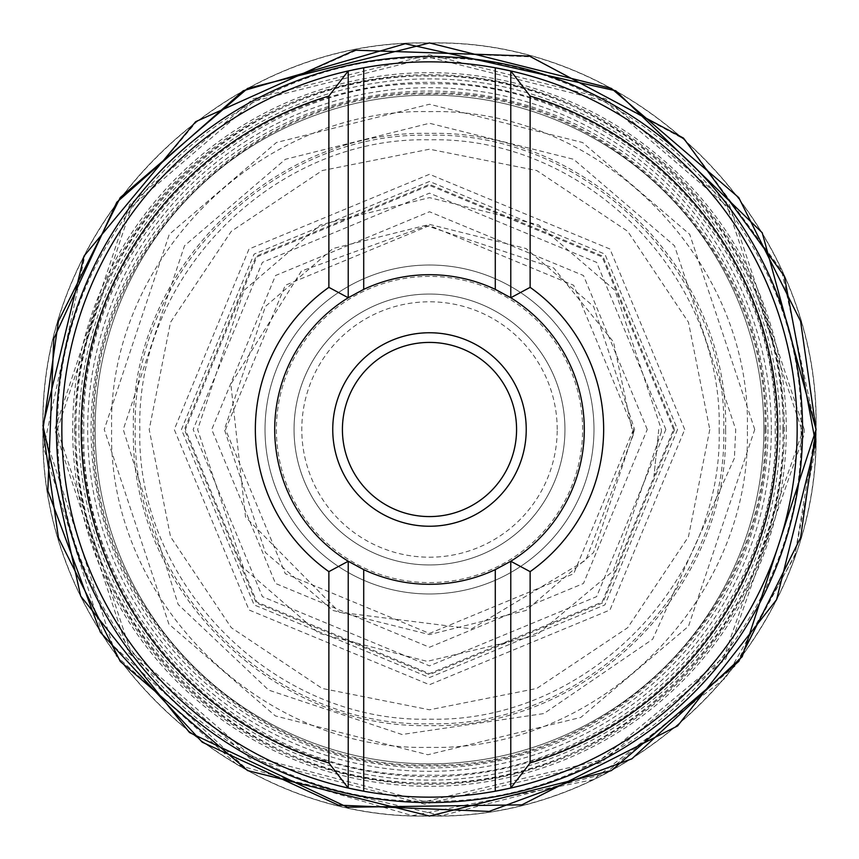 <?xml version="1.0" encoding="UTF-8"?>
<svg xmlns="http://www.w3.org/2000/svg" width="859" height="859" viewBox="0 0 859 859"><rect width="100%" height="100%" fill="white"/><g stroke="black" fill="none" stroke-linecap="round" stroke-linejoin="round"><path stroke-width="0.64" stroke-dasharray="4.29 3.22" d="M348.228 788.057A367.652 367.652 0 0 1 352.813 69.933A367.652 367.652 0 0 0 348.228 788.057L348.228 561.249M363.711 791.214A367.652 367.652 0 0 0 495.289 791.214A367.652 367.652 0 0 1 363.711 791.214M510.772 70.943A367.652 367.652 0 0 1 509.57 788.326A367.652 367.652 0 0 0 510.772 70.943L510.772 297.751A154.803 154.803 0 0 1 504.942 564.674A154.803 154.803 0 0 1 274.697 429.5A154.803 154.803 0 0 1 510.772 297.751M495.289 67.786A367.652 367.652 0 0 0 363.711 67.786A367.652 367.652 0 0 1 495.289 67.786M95.134 429.5A334.366 334.366 0 0 1 596.683 139.931A334.366 334.366 0 0 1 596.683 719.069A334.366 334.366 0 0 1 95.134 429.5A334.366 334.366 0 0 0 596.683 719.069A334.366 334.366 0 0 0 596.683 139.931A334.366 334.366 0 0 0 95.134 429.5A334.366 334.366 0 0 1 596.683 139.931A334.366 334.366 0 0 1 596.683 719.069A334.366 334.366 0 0 1 95.134 429.5A334.366 334.366 0 0 0 596.683 719.069A334.366 334.366 0 0 0 596.683 139.931A334.366 334.366 0 0 0 95.134 429.5M802.564 429.5A373.064 373.064 0 0 0 242.968 106.419A373.064 373.064 0 0 0 242.968 752.581A373.064 373.064 0 0 0 802.564 429.5A373.064 373.064 0 0 0 242.968 106.419A373.064 373.064 0 0 0 242.968 752.581A373.064 373.064 0 0 0 802.564 429.5M348.228 297.751L348.228 70.943M510.772 788.057L510.772 561.249M265.023 429.5A164.477 164.477 0 0 1 511.739 287.056A164.477 164.477 0 0 1 511.739 571.944A164.477 164.477 0 0 1 265.023 429.5A164.477 164.477 0 0 1 511.739 287.056A164.477 164.477 0 0 1 511.739 571.944A164.477 164.477 0 0 1 265.023 429.5M516.57 429.5A87.081 87.081 0 0 0 385.959 354.091A87.081 87.081 0 0 0 385.959 504.909A87.081 87.081 0 0 0 516.57 429.5M526.256 429.5A96.756 96.756 0 0 1 381.128 513.285A96.756 96.756 0 0 1 381.128 345.715A96.756 96.756 0 0 1 526.256 429.5M564.954 429.5A135.454 135.454 0 0 1 361.779 546.807A135.454 135.454 0 0 1 361.779 312.193A135.454 135.454 0 0 1 564.954 429.5A135.454 135.454 0 0 1 429.5 564.954A135.454 135.454 0 0 1 294.046 429.5A135.454 135.454 0 0 1 429.5 294.046A135.454 135.454 0 0 1 564.954 429.5A135.454 135.454 0 0 1 429.5 564.954A135.454 135.454 0 0 1 294.046 429.5A135.454 135.454 0 0 1 429.5 294.046A135.454 135.454 0 0 1 564.954 429.5A135.454 135.454 0 0 1 361.779 546.807A135.454 135.454 0 0 1 361.779 312.193A135.454 135.454 0 0 1 564.954 429.5M801.651 434.171L723.858 657.253L599.807 760.43L424.861 801.651L251.472 756.349L130.643 651.326L57.317 429.5L131.749 206.192L254.35 101.104L429.5 57.317L604.639 101.104L727.251 206.192L801.683 429.5L801.651 434.171M782.936 429.5C787.8 618.351 618.351 787.8 429.5 782.936C240.638 787.8 71.2 618.351 76.064 429.5C71.2 240.649 240.638 71.2 429.5 76.064C618.351 71.2 787.8 240.649 782.936 429.5M815.857 429.5C821.172 223.05 635.95 37.828 429.5 43.143C223.05 37.828 37.828 223.05 43.143 429.5C37.828 635.95 223.05 821.172 429.5 815.857C635.95 821.172 821.172 635.95 815.857 429.5L781.615 270.51L684.999 139.695L531.442 56.844L357.108 49.994L197.527 120.539L85.256 254.103L43.584 447.818L103.295 636.519L248.616 770.888L441.633 815.653L604.897 773.744L734.778 666.294L795.015 554.646L815.846 429.5L815.857 441.709M775.172 429.5C779.929 614.206 614.206 779.929 429.5 775.172C244.794 779.929 79.071 614.206 83.828 429.5C79.071 244.794 244.794 79.071 429.5 83.828C614.206 79.071 779.929 244.794 775.172 429.5M816.05 429.5L800.588 321.266L738.74 197.57L611.404 88.423L429.5 42.95L247.596 88.423L120.26 197.57L58.412 321.266L42.95 429.5L116.201 655.911L237.009 764.714L412.299 815.663L593.182 779.682L725.737 677.815L794.607 556.439L815.642 447.088L816.05 429.5C821.354 222.953 636.047 37.646 429.5 42.961C222.953 37.646 37.635 222.953 42.961 429.5C37.635 636.047 222.953 821.354 429.5 816.039C636.047 821.354 821.354 636.047 816.039 429.5M815.653 447.056L815.782 444.103M765.004 429.5C769.632 608.784 608.773 769.632 429.5 765.004C250.216 769.632 89.368 608.784 93.996 429.5C89.368 250.216 250.216 89.368 429.5 93.996C608.773 89.368 769.632 250.216 765.004 429.5M734.381 458.266L652.679 639.193L543.908 713.561L402.023 734.499L268.674 690.11L178.124 604.392L123.266 429.5L184.513 245.76L285.392 159.291L429.5 123.266L573.608 159.291L674.487 245.76L735.734 429.5L734.381 458.266M804.26 429.5L729.302 204.646L605.853 98.828L429.5 54.74L253.147 98.828L129.688 204.646L54.74 429.5L128.549 652.829L250.184 758.572L424.743 804.228L600.881 762.771L725.834 658.917L804.228 434.289L804.26 429.5M723.74 429.5C727.777 586.729 586.729 727.777 429.5 723.75C272.271 727.777 131.223 586.729 135.25 429.5C131.223 272.271 272.271 131.223 429.5 135.25C586.729 131.223 727.777 272.271 723.74 429.5M719.166 429.5C723.128 584.281 584.281 723.128 429.5 719.166C274.719 723.128 135.872 584.281 139.834 429.5C135.872 274.719 274.719 135.872 429.5 139.834C584.281 135.872 723.128 274.719 719.166 429.5M766.003 429.5C770.641 249.69 609.31 88.359 429.5 92.997C249.69 88.359 88.359 249.69 92.997 429.5C88.359 609.31 249.69 770.641 429.5 766.003C609.31 770.641 770.641 609.31 766.003 429.5M754.76 429.5L689.702 234.346L582.563 142.508L429.5 104.24L276.437 142.508L169.287 234.346L104.24 429.5L168.89 624.128L275.406 715.944L427.836 754.75L580.834 717.405L688.499 626.254L754.76 429.5M747.362 429.5C751.743 259.654 599.346 107.257 429.5 111.638C259.654 107.257 107.257 259.654 111.638 429.5C107.257 599.346 259.654 751.743 429.5 747.362C599.346 751.743 751.743 599.346 747.362 429.5M674.616 429.5L602.825 602.825L429.5 674.616L256.175 602.825L184.384 429.5L256.175 256.175L429.5 184.384L602.825 256.175L674.616 429.5M661.366 431.862L613.283 570.881L536.166 635.381L427.148 661.366L318.925 633.308L243.441 567.874L197.624 429.5L243.999 290.374L320.386 224.908L429.5 197.624L538.614 224.908L615.001 290.374L661.376 429.5L661.366 431.862M658.756 429.5L653.989 475.94L658.756 429.5M634.597 429.5L593.58 552.552L526.019 610.47L429.5 634.597L332.981 610.47L265.42 552.552L224.403 429.5L265.42 306.448L332.981 248.53L429.5 224.403L526.019 248.53L593.58 306.448L634.597 429.5M665.854 429.5L596.629 262.371L429.5 193.146L262.371 262.371L193.146 429.5L262.371 596.629L429.5 665.854L596.629 596.629L665.854 429.5M647.256 429.5L583.476 275.524L429.5 211.743L275.524 275.524L211.743 429.5L275.524 583.476L429.5 647.256L583.476 583.476L647.256 429.5M633.255 429.5L633.18 435.051L633.255 429.5M78.888 429.5A350.612 350.612 0 0 1 429.5 78.888A350.612 350.612 0 0 1 780.112 429.5A350.612 350.612 0 0 1 429.5 780.112A350.612 350.612 0 0 1 78.888 429.5M786.318 429.5A356.818 356.818 0 0 0 251.086 120.485A356.818 356.818 0 0 0 251.086 738.515A356.818 356.818 0 0 0 786.318 429.5M771.318 429.5A341.818 341.818 0 0 0 258.591 133.478A341.818 341.818 0 0 0 258.591 725.522A341.818 341.818 0 0 0 771.318 429.5M783.215 429.5A353.715 353.715 0 0 1 252.643 735.83A353.715 353.715 0 0 1 252.643 123.17A353.715 353.715 0 0 1 783.215 429.5M582.617 429.5A153.117 153.117 0 0 0 352.942 296.903A153.117 153.117 0 0 0 352.942 562.097A153.117 153.117 0 0 0 582.617 429.5M767.946 429.5A338.446 338.446 0 0 1 260.277 722.602A338.446 338.446 0 0 1 260.277 136.398A338.446 338.446 0 0 1 767.946 429.5M74.669 429.5A354.831 354.831 0 0 1 606.916 122.203A354.831 354.831 0 0 1 606.916 736.797A354.831 354.831 0 0 1 74.669 429.5M82.314 429.5A347.186 347.186 0 0 0 429.5 776.686A347.186 347.186 0 0 0 776.686 429.5A347.186 347.186 0 0 0 429.5 82.314A347.186 347.186 0 0 0 82.314 429.5M557.212 429.5A127.712 127.712 0 0 0 365.644 318.904A127.712 127.712 0 0 0 365.644 540.096A127.712 127.712 0 0 0 557.212 429.5M815.943 429.5C821.268 223.007 635.993 37.732 429.5 43.057C222.996 37.732 37.732 223.007 43.057 429.5C37.732 635.993 222.996 821.268 429.5 815.943C635.993 821.268 821.268 635.993 815.943 429.5M801.05 429.5C806.171 230.964 628.036 52.829 429.5 57.95C230.964 52.829 52.829 230.964 57.95 429.5C52.829 628.036 230.964 806.171 429.5 801.05C628.036 806.171 806.171 628.036 801.05 429.5M709.792 429.5L688.456 536.768L627.693 627.693L536.768 688.456L429.5 709.792L322.232 688.456L231.307 627.693L170.544 536.768L149.208 429.5L170.544 322.232L231.307 231.307L322.232 170.544L429.5 149.208L536.768 170.544L627.693 231.307L688.456 322.232L709.792 429.5M677.547 429.5L604.897 604.897L429.5 677.547L254.103 604.897L181.453 429.5L254.103 254.103L429.5 181.453L604.897 254.103L677.547 429.5M725.587 429.5C729.645 271.283 587.717 129.355 429.5 133.413C271.283 129.355 129.355 271.283 133.413 429.5C129.355 587.717 271.283 729.645 429.5 725.587C587.717 729.645 729.645 587.717 725.587 429.5M684.72 429.5L609.976 249.024L429.5 174.28L249.024 249.024L174.27 429.5L249.024 609.976L429.5 684.72L609.976 609.976L684.72 429.5M673.596 429.5L602.105 256.895L429.5 185.404L256.895 256.895L185.404 429.5L256.895 602.105L429.5 673.596L602.105 602.105L673.596 429.5M633.437 429.5L573.705 573.705L429.5 633.437L285.295 573.705L225.563 429.5L285.295 285.295L429.5 225.563L573.705 285.295L633.437 429.5M633.18 435.019L585.913 560.089L471.688 628.842L339.402 612.252L245.513 517.054L230.846 384.156L301.412 271.036L426.816 225.756L553.679 267.954L613.487 341.946L633.18 435.019"/><path stroke-width="1.29" d="M530.121 762.953L530.121 571.643A174.152 174.152 0 0 0 530.121 287.357L530.121 96.047A348.303 348.303 0 0 1 530.121 762.953L510.772 788.057L495.289 791.214A367.652 367.652 0 0 1 363.711 791.214L348.228 788.057A367.652 367.652 0 0 1 348.228 70.943L363.711 67.786A367.652 367.652 0 0 1 495.289 67.786L510.772 70.943A367.652 367.652 0 0 1 510.772 788.057L510.772 561.249L530.121 571.643M530.121 287.357L510.772 297.751L510.772 70.943L530.121 96.047M328.879 762.953L328.879 571.643L348.228 561.249L348.228 788.057A367.652 367.652 0 0 0 363.711 791.214A367.652 367.652 0 0 1 348.228 788.057L328.879 762.953A348.303 348.303 0 0 1 328.879 96.047L348.228 70.943L348.228 297.751L328.879 287.357L328.879 96.047M328.879 571.643A174.152 174.152 0 0 1 328.879 287.357M495.289 791.214A367.652 367.652 0 0 0 509.57 788.326A367.652 367.652 0 0 1 495.289 791.214L495.289 569.624L510.772 561.249A154.803 154.803 0 0 0 510.772 297.751L495.289 289.376A154.803 154.803 0 0 0 363.711 289.376L348.228 297.751A154.803 154.803 0 0 0 348.228 561.249L363.711 569.624A154.803 154.803 0 0 0 495.289 569.624M510.772 70.943A367.652 367.652 0 0 0 495.289 67.786A367.652 367.652 0 0 1 510.772 70.943M363.711 67.786A367.652 367.652 0 0 0 352.813 69.933A367.652 367.652 0 0 1 363.711 67.786L363.711 289.376M802.564 429.5A373.064 373.064 0 0 1 242.968 752.581A373.064 373.064 0 0 1 242.968 106.419A373.064 373.064 0 0 1 802.564 429.5A373.064 373.064 0 0 1 242.968 752.581A373.064 373.064 0 0 1 242.968 106.419A373.064 373.064 0 0 1 802.564 429.5M332.744 429.5A96.756 96.756 0 0 0 477.872 513.285A96.756 96.756 0 0 0 477.872 345.715A96.756 96.756 0 0 0 332.744 429.5M516.57 429.5A87.081 87.081 0 0 1 429.5 516.581A87.081 87.081 0 0 1 342.419 429.5A87.081 87.081 0 0 1 429.5 342.419A87.081 87.081 0 0 1 516.57 429.5M816.05 429.5L800.588 321.266L738.74 197.57L611.404 88.423L429.5 42.95L247.596 88.423L120.26 197.57L58.412 321.266L42.95 429.5L58.412 537.734L120.26 661.43L247.596 770.577L429.5 816.05L611.404 770.577L738.74 661.43L800.588 537.734L816.05 429.5L742.208 656.727L631.891 758.819L489.104 811.433L338.296 805.141L202.273 742.208L100.406 632.288L47.836 490.8L53.763 338.747L116.781 202.273L243.29 90.753L405.244 43.712L615.742 90.775L762.234 232.746L816.05 429.521M815.782 444.103L784.31 276.104L683.474 138.084L529.369 56.071L354.896 50.209L195.648 121.71L84.075 255.971L42.961 425.634L80.682 596.082L189.528 732.555L347.326 807.224L521.885 804.851L677.59 725.941L776.579 599.679L815.857 441.709M495.289 289.376L495.289 67.786M363.711 791.214L363.711 569.624"/></g></svg>
